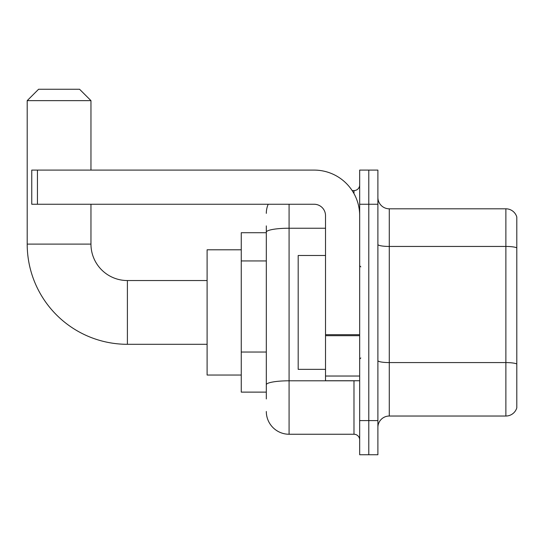 <?xml version="1.0" encoding="UTF-8"?>
<svg xmlns="http://www.w3.org/2000/svg" width="544" height="544" viewBox="0 0 544 544"><rect width="100%" height="100%" fill="white"/><g stroke="black" fill="none" stroke-linecap="round" stroke-linejoin="round"><path stroke-width="0.82" d="M266.308 254.116L266.308 225.889L266.308 232.716L241.257 232.716L241.257 392.122L266.308 392.122M266.308 398.956L266.308 225.889M359.672 420.587L359.672 454.743L368.784 454.743L368.784 420.587L368.784 454.743L377.89 454.743L377.89 420.587L368.784 420.587L368.784 204.252L368.784 420.587L359.672 420.587L359.672 204.252L368.784 204.252L368.784 170.095L368.784 204.252L377.89 204.252L377.89 420.587M377.89 204.252L377.89 170.095L359.672 170.095L359.672 204.252M289.082 204.252L289.082 434.248L353.981 434.248L353.981 380.739M352.165 190.59L353.981 190.59A5.692 5.692 0 0 0 359.672 184.899M266.308 388.708L266.308 358.863M359.672 439.946A5.692 5.692 0 0 0 353.981 434.248M266.308 213.364A22.773 22.773 0 0 1 268.206 204.252M289.082 434.248A22.773 22.773 0 0 1 266.308 411.482M377.89 427.421A11.383 11.383 0 0 1 389.28 416.031L505.872 416.031L505.872 208.808L389.28 208.808A11.383 11.383 0 0 1 377.89 197.424A11.383 11.383 0 0 0 389.28 208.808L389.28 416.031M516.8 217.008A11.383 11.383 0 0 0 505.872 208.808A11.383 11.383 0 0 1 516.8 217.008L516.8 407.837A11.383 11.383 0 0 1 505.872 416.031M377.89 244.467A11.383 1.979 0 0 0 389.28 246.446L505.872 246.446A11.383 1.979 180 0 1 516.8 247.867L516.8 364.004A11.383 1.979 180 0 0 505.872 362.583L389.28 362.583A11.383 1.979 0 0 1 377.89 360.604M207.101 344.304L127.398 344.304A100.198 100.198 0 0 1 27.2 244.106L27.2 100.64L38.583 89.257L79.574 89.257L90.964 100.64L27.2 100.64M127.398 344.304L127.398 280.541A36.434 36.434 0 0 1 90.964 244.106L90.964 204.252M90.964 170.095L90.964 100.64M241.257 249.798L207.101 249.798L207.101 375.04L241.257 375.04M359.672 380.739L325.516 380.739L325.516 334.696L359.672 334.696M359.672 215.642A45.546 45.546 0 0 0 314.126 170.095L37.448 170.095L37.448 204.252L314.126 204.252A11.383 11.383 0 0 1 325.516 215.642L325.516 334.696M37.448 204.252L31.756 204.252L31.756 170.095L37.448 170.095M325.516 255.49L298.187 255.49L298.187 369.349L325.516 369.349M266.308 260.943L241.257 260.943M266.308 352.036L241.257 352.036M355.96 380.739A5.692 0.986 0 0 1 353.981 380.8L289.082 380.8A22.773 3.958 180 0 0 266.308 384.751M266.308 232.179A22.773 3.958 180 0 1 289.082 228.228L325.516 228.228M353.981 193.589L353.981 190.59M27.2 244.106L90.964 244.106M359.672 335.682L325.516 335.682M325.516 376.033L359.672 376.033M207.101 280.541L127.398 280.541M360.808 266.88L359.672 265.737M360.808 357.966L359.672 359.101"/></g></svg>
